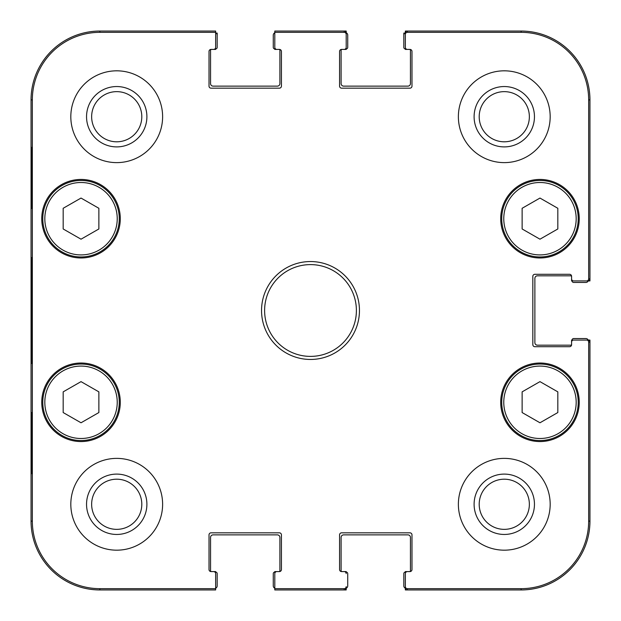 <?xml version="1.0" encoding="UTF-8"?>
<svg xmlns="http://www.w3.org/2000/svg" width="621" height="621" viewBox="0 0 621 621"><rect width="100%" height="100%" fill="white"/><g stroke="black" fill="none" stroke-linecap="round" stroke-linejoin="round"><path stroke-width="0.93" d="M98.871 412.554L81.025 422.777L63.179 412.554L63.179 391.859L81.025 381.636L98.871 391.859L98.871 412.554M42.779 402.292A38.246 38.246 0 0 0 100.144 435.414A38.246 38.246 0 0 0 100.144 369.169A38.246 38.246 0 0 0 42.779 402.292M585.362 282.454L573.633 282.454A1.529 1.529 0 0 1 572.104 280.925L571.592 280.925L571.592 276.213A1.529 1.529 0 0 0 570.575 275.825L537.429 275.825A2.546 2.546 0 0 0 534.875 278.371L534.875 342.629A2.546 2.546 0 0 0 537.429 345.175L570.575 345.175A1.529 1.529 0 0 0 571.592 344.787L571.592 340.075L572.104 340.075A1.529 1.529 0 0 1 573.633 338.546L585.362 338.546M406.041 48.896L405.35 48.896A1.529 1.529 0 0 1 403.821 47.367L403.821 33.092L404.838 33.092M347.729 35.638L347.729 47.367A1.529 1.529 0 0 1 346.2 48.896L346.2 49.408L341.488 49.408A1.529 1.529 0 0 0 341.1 50.425L341.1 83.571A2.546 2.546 0 0 0 343.646 86.125L407.896 86.125A2.546 2.546 0 0 0 410.45 83.571L410.45 50.425A1.529 1.529 0 0 0 410.062 49.408L405.35 49.408L405.35 48.896M275.491 48.896L274.8 48.896A1.529 1.529 0 0 1 273.271 47.367L273.271 35.638M216.162 33.092L217.179 33.092L217.179 47.367A1.529 1.529 0 0 1 215.65 48.896L215.65 49.408L210.938 49.408A1.529 1.529 0 0 0 210.55 50.425L210.55 83.571A2.546 2.546 0 0 0 213.104 86.125L277.354 86.125A2.546 2.546 0 0 0 279.9 83.571L279.9 50.425A1.529 1.529 0 0 0 279.52 49.408L274.8 49.408L274.8 48.896M214.959 572.104L215.65 572.104A1.529 1.529 0 0 1 217.179 573.633L217.179 585.362M273.271 585.362L273.271 573.633A1.529 1.529 0 0 1 274.8 572.104L274.8 571.592L279.512 571.592A1.529 1.529 0 0 0 279.9 570.575L279.9 537.429A2.546 2.546 0 0 0 277.354 534.875L213.104 534.875A2.546 2.546 0 0 0 210.55 537.429L210.55 570.575A1.529 1.529 0 0 0 210.938 571.592L215.65 571.592L215.65 572.104M345.509 572.104L346.2 572.104A1.529 1.529 0 0 1 347.729 573.633L347.729 585.362M403.821 585.362L403.821 573.633A1.529 1.529 0 0 1 405.35 572.104L406.041 572.104M405.35 587.908L405.35 573.633L405.35 587.908A2.042 2.042 90 0 0 405.373 588.219L405.35 589.95L521.104 589.95A68.846 68.846 0 0 0 589.95 521.104L589.95 340.075L588.203 340.075M588.203 280.925L589.95 280.925L589.95 99.896A68.846 68.846 0 0 0 521.104 31.05L405.35 31.05L405.35 32.797A2.042 2.042 -90 0 0 405.35 33.092L405.35 34.38A2.042 2.042 -90 0 1 407.392 32.339L521.104 32.339A67.549 67.549 0 0 1 588.661 99.896L588.661 278.883A2.042 2.042 -0 0 1 586.62 280.925L587.908 280.925A2.042 2.042 -0 0 0 588.219 280.902A2.546 2.546 0 0 1 585.867 282.454L573.633 282.454M346.2 32.797L346.2 31.05L274.8 31.05L274.8 32.339L344.158 32.339A2.042 2.042 -90 0 1 346.2 34.38L346.2 33.092A2.042 2.042 -90 0 0 346.176 32.781A2.546 2.546 0 0 1 347.729 35.133L347.729 47.367M346.2 572.104L346.2 571.592L341.488 571.592A1.529 1.529 0 0 1 341.1 570.575L341.1 537.429A2.546 2.546 0 0 1 343.646 534.875L407.896 534.875A2.546 2.546 0 0 1 410.45 537.429L410.45 570.575A1.529 1.529 0 0 1 410.062 571.592L405.35 571.592L405.35 572.104M274.8 32.339L274.8 47.367A2.042 2.042 0 0 0 276.842 49.408L279.396 49.408A2.042 2.042 0 0 1 281.429 51.45L281.429 86.125A2.042 2.042 0 0 1 279.396 88.166L211.062 88.166A2.042 2.042 0 0 1 209.021 86.125L209.021 51.45A2.042 2.042 0 0 1 211.062 49.408L213.608 49.408A2.042 2.042 0 0 0 215.65 47.367L215.65 31.05L99.896 31.05A68.846 68.846 0 0 0 31.05 99.896L31.05 521.104A68.846 68.846 0 0 0 99.896 589.95L215.65 589.95L215.65 573.633A2.042 2.042 0 0 0 213.608 571.592L211.062 571.592A2.042 2.042 0 0 1 209.021 569.55L209.021 534.875A2.042 2.042 0 0 1 211.062 532.834L279.396 532.834A2.042 2.042 0 0 1 281.429 534.875L281.429 569.55A2.042 2.042 0 0 1 279.396 571.592L276.842 571.592A2.042 2.042 0 0 0 274.8 573.633L274.8 589.95L346.2 589.95L346.2 588.203M573.633 338.546L585.867 338.546A2.546 2.546 0 0 1 588.219 340.098A2.042 2.042 0 0 0 587.908 340.075L586.62 340.075A2.042 2.042 0 0 1 588.661 342.117L588.661 521.104A67.549 67.549 0 0 1 521.104 588.661L407.392 588.661A2.042 2.042 90 0 1 405.35 586.62M403.821 47.367L403.821 35.133A2.546 2.546 0 0 1 405.373 32.781A2.042 2.042 -90 0 1 407.392 31.05L407.392 32.339M215.65 32.797A2.546 2.546 0 0 1 217.179 35.133L217.179 47.367M273.271 47.367L273.271 35.133A2.546 2.546 0 0 1 274.8 32.797M274.8 588.203A2.546 2.546 0 0 1 273.271 585.867L273.271 573.633M217.179 573.633L217.179 585.867A2.546 2.546 0 0 1 215.65 588.203M407.392 588.661L407.392 589.95A2.042 2.042 90 0 1 405.373 588.219A2.546 2.546 0 0 1 403.821 585.867L403.821 573.633M347.729 573.633L347.729 585.867A2.546 2.546 0 0 1 346.176 588.219A2.042 2.042 90 0 0 346.2 587.908L346.2 586.62A2.042 2.042 90 0 1 344.158 588.661L274.8 588.661M346.2 48.896L345.509 48.896M346.2 33.092L346.2 47.367A2.042 2.042 0 0 1 344.158 49.408L341.604 49.408A2.042 2.042 0 0 0 339.571 51.45L339.571 86.125A2.042 2.042 0 0 0 341.604 88.166L409.938 88.166A2.042 2.042 0 0 0 411.979 86.125L411.979 51.45A2.042 2.042 0 0 0 409.938 49.408L407.392 49.408A2.042 2.042 0 0 1 405.35 47.367L405.35 33.092M210.55 83.571A2.546 2.546 0 0 0 213.104 86.125M215.65 48.896L214.959 48.896M341.48 49.408A1.529 1.529 0 0 0 341.1 50.425M572.104 280.925L572.104 280.234M587.908 280.925L573.633 280.925A2.042 2.042 0 0 1 571.592 278.883L571.592 276.337A2.042 2.042 0 0 0 569.55 274.296L534.875 274.296A2.042 2.042 0 0 0 532.834 276.337L532.834 344.663A2.042 2.042 0 0 0 534.875 346.704L569.55 346.704A2.042 2.042 0 0 0 571.592 344.663L571.592 342.117A2.042 2.042 0 0 1 573.633 340.075L587.908 340.075M213.104 534.875A2.546 2.546 0 0 0 210.55 537.429M346.2 586.62L346.2 587.908M274.8 572.104L275.491 572.104M537.429 275.825A2.546 2.546 0 0 0 534.875 278.371M572.104 340.766L572.104 340.075M346.176 32.781A2.042 2.042 -90 0 0 344.158 31.05L344.158 32.339M588.219 280.902A2.042 2.042 -0 0 0 589.95 278.883L588.661 278.883M344.158 588.661L344.158 589.95A2.042 2.042 90 0 0 346.176 588.219M588.661 342.117L589.95 342.117A2.042 2.042 0 0 0 588.219 340.098M31.516 208.509L31.516 147.317L31.873 208.509M31.516 473.683L31.516 412.491L31.873 473.683M31.19 310.5L31.655 363.456C32.245 365.629 32.245 255.2 31.655 257.599L31.19 310.5M215.65 588.661L99.896 588.661A67.549 67.549 0 0 1 32.339 521.104L32.339 99.896A67.549 67.549 0 0 1 99.896 32.339L215.65 32.339M86.544 116.717A30.173 30.173 0 0 0 131.807 142.853A30.173 30.173 0 0 0 131.807 90.588A30.173 30.173 0 0 0 86.544 116.717M91.644 116.717A25.073 25.073 0 0 1 129.261 95.005A25.073 25.073 0 0 1 129.261 138.436A25.073 25.073 0 0 1 91.644 116.717M86.544 504.283A30.173 30.173 0 0 0 131.807 530.412A30.173 30.173 0 0 0 131.807 478.147A30.173 30.173 0 0 0 86.544 504.283M91.644 504.283A25.073 25.073 0 0 1 129.261 482.564A25.073 25.073 0 0 1 129.261 525.995A25.073 25.073 0 0 1 91.644 504.283M474.102 504.283A30.173 30.173 0 0 0 519.366 530.412A30.173 30.173 0 0 0 519.366 478.147A30.173 30.173 0 0 0 474.102 504.283M479.202 504.283A25.073 25.073 0 0 1 516.819 482.564A25.073 25.073 0 0 1 516.819 525.995A25.073 25.073 0 0 1 479.202 504.283M474.102 116.717A30.173 30.173 0 0 0 519.366 142.853A30.173 30.173 0 0 0 519.366 90.588A30.173 30.173 0 0 0 474.102 116.717M479.202 116.717A25.073 25.073 0 0 1 516.819 95.005A25.073 25.073 0 0 1 516.819 138.436A25.073 25.073 0 0 1 479.202 116.717M162.617 504.283A45.892 45.892 0 0 1 93.771 544.027A45.892 45.892 0 0 1 93.771 464.531A45.892 45.892 0 0 1 162.617 504.283M550.175 504.283A45.892 45.892 0 0 1 481.329 544.027A45.892 45.892 0 0 1 481.329 464.531A45.892 45.892 0 0 1 550.175 504.283M550.175 116.717A45.892 45.892 0 0 1 481.329 156.469A45.892 45.892 0 0 1 481.329 76.973A45.892 45.892 0 0 1 550.175 116.717M162.617 116.717A45.892 45.892 0 0 1 93.771 156.469A45.892 45.892 0 0 1 93.771 76.973A45.892 45.892 0 0 1 162.617 116.717M120.288 402.292A39.263 39.263 0 0 1 61.394 436.299A39.263 39.263 0 0 1 61.394 368.284A39.263 39.263 0 0 1 120.288 402.292M579.238 402.292A39.263 39.263 0 0 1 520.344 436.299A39.263 39.263 0 0 1 520.344 368.284A39.263 39.263 0 0 1 579.238 402.292M579.238 218.708A39.263 39.263 0 0 1 520.344 252.716A39.263 39.263 0 0 1 520.344 184.701A39.263 39.263 0 0 1 579.238 218.708M120.288 218.708A39.263 39.263 0 0 1 61.394 252.716A39.263 39.263 0 0 1 61.394 184.701A39.263 39.263 0 0 1 120.288 218.708M264.608 310.5A45.892 45.892 0 0 1 333.446 270.756A45.892 45.892 0 0 1 333.446 350.244A45.892 45.892 0 0 1 264.608 310.5M261.542 310.5A48.958 48.958 0 0 0 334.975 352.899A48.958 48.958 0 0 0 334.975 268.101A48.958 48.958 0 0 0 261.542 310.5M405.35 573.633A2.042 2.042 0 0 1 407.392 571.592L409.938 571.592A2.042 2.042 0 0 0 411.979 569.55L411.979 534.875A2.042 2.042 0 0 0 409.938 532.834L341.604 532.834A2.042 2.042 0 0 0 339.571 534.875L339.571 569.55A2.042 2.042 0 0 0 341.604 571.592L344.158 571.592A2.042 2.042 0 0 1 346.2 573.633M586.62 340.075L573.633 340.075M573.633 280.925L586.62 280.925M405.35 34.38L405.35 47.367M346.2 47.367L346.2 34.38M98.871 228.97L81.025 239.194L63.179 228.97L63.179 208.283L81.025 198.06L98.871 208.283L98.871 228.97M42.779 218.708A38.246 38.246 0 0 0 100.144 251.831A38.246 38.246 0 0 0 100.144 185.586A38.246 38.246 0 0 0 42.779 218.708A38.246 38.246 0 0 0 100.144 251.831A38.246 38.246 0 0 0 100.144 185.586A38.246 38.246 0 0 0 42.779 218.708M557.821 412.554L539.975 422.777L522.129 412.554L522.129 391.859L539.975 381.636L557.821 391.859L557.821 412.554M501.729 402.292A38.246 38.246 0 0 0 559.102 435.414A38.246 38.246 0 0 0 559.102 369.169A38.246 38.246 0 0 0 501.729 402.292A38.246 38.246 0 0 0 559.102 435.414A38.246 38.246 0 0 0 559.102 369.169A38.246 38.246 0 0 0 501.729 402.292M557.821 228.97L539.975 239.194L522.129 228.97L522.129 208.283L539.975 198.06L557.821 208.283L557.821 228.97M501.729 218.708A38.246 38.246 0 0 0 559.102 251.831A38.246 38.246 0 0 0 559.102 185.586A38.246 38.246 0 0 0 501.729 218.708A38.246 38.246 0 0 0 559.102 251.831A38.246 38.246 0 0 0 559.102 185.586A38.246 38.246 0 0 0 501.729 218.708M44.821 402.292A36.204 36.204 0 0 1 99.127 370.931A36.204 36.204 0 0 1 99.127 433.644A36.204 36.204 0 0 1 44.821 402.292M31.05 99.896L32.339 99.896M31.05 521.104L32.339 521.104M589.95 521.104L588.661 521.104M521.104 31.05L521.104 32.339M589.95 99.896L588.661 99.896M521.104 589.95L521.104 588.661M99.896 31.05L99.896 32.339M99.896 589.95L99.896 588.661M44.821 218.708A36.204 36.204 0 0 1 99.127 187.356A36.204 36.204 0 0 1 99.127 250.069A36.204 36.204 0 0 1 44.821 218.708M503.771 402.292A36.204 36.204 0 0 1 558.077 370.931A36.204 36.204 0 0 1 558.077 433.644A36.204 36.204 0 0 1 503.771 402.292M503.771 218.708A36.204 36.204 0 0 1 558.077 187.356A36.204 36.204 0 0 1 558.077 250.069A36.204 36.204 0 0 1 503.771 218.708"/></g></svg>
